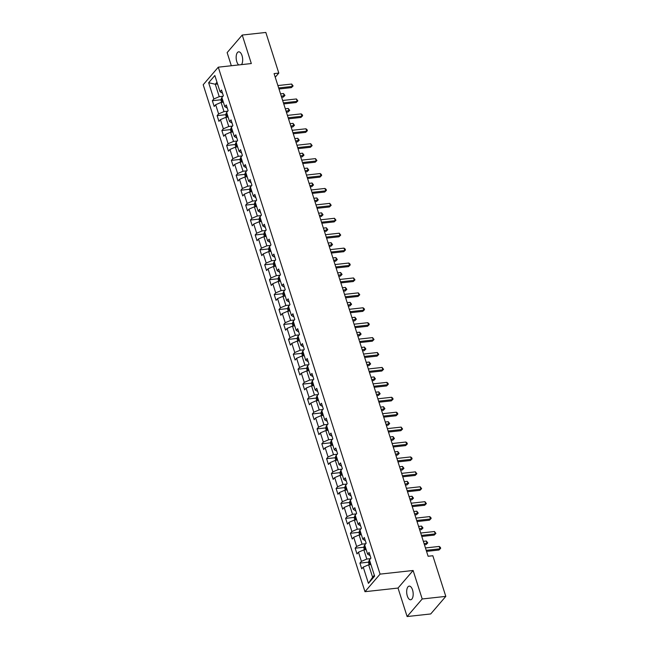 <?xml version="1.0" encoding="UTF-8"?>
<svg xmlns="http://www.w3.org/2000/svg" width="649" height="649" viewBox="0 0 649 649"><rect width="100%" height="100%" fill="white"/><g stroke="black" fill="none" stroke-linecap="round" stroke-linejoin="round"><path stroke-width="0.97" d="M412.537 589.909A6.863 3.188 -96.3 0 0 409.178 586.12A6.863 3.188 -96.3 0 0 407.321 595.985A6.863 3.188 -96.3 0 0 410.679 599.765A6.863 3.188 -96.3 0 0 412.537 589.909M241.493 64.624A6.863 3.188 -96.3 0 0 242.028 55.611A6.863 3.188 -96.3 0 0 238.662 51.831A6.863 3.188 -96.3 0 0 236.804 61.696A6.863 3.188 -96.3 0 0 238.694 64.932M407.118 616.55L422.207 598.978L413.113 570.487L398.024 588.059L407.118 616.55L430.717 613.954L445.806 596.382L432.834 555.747L428.113 556.266L274.081 73.605L278.802 73.086L265.83 32.45L242.231 35.046L227.142 52.618L231.328 65.744M398.024 588.059L364.981 591.693L203.194 84.751L218.283 67.18L380.071 574.122L364.981 591.693M208.645 82.731L213.837 98.981L212.345 100.717L214.178 106.452L215.663 104.724L218.599 113.9L217.107 115.636L218.94 121.371L220.425 119.635L223.353 128.818L221.869 130.546L223.702 136.282L225.187 134.554L228.115 143.729L226.631 145.465L228.456 151.201L229.949 149.465L232.877 158.648L231.385 160.384L233.218 166.12L234.711 164.384L237.639 173.559L236.147 175.295L237.98 181.03L239.465 179.302L242.393 188.478L240.909 190.214L242.742 195.949L244.227 194.213L247.155 203.397L245.671 205.125L247.496 210.868L248.989 209.132L251.917 218.307L250.425 220.043L252.258 225.779L253.751 224.043L256.679 233.226L255.187 234.962L257.02 240.698L258.505 238.962L261.442 248.145L259.949 249.873L261.782 255.609L263.267 253.881L266.195 263.056L264.711 264.792L266.544 270.528L268.029 268.791L270.957 277.975L269.473 279.703L271.298 285.446L272.791 283.71L275.72 292.886L274.227 294.622L276.06 300.357L277.553 298.629L280.482 307.804L278.989 309.541L280.822 315.276L282.307 313.54L285.236 322.723L283.751 324.451L285.584 330.187L287.069 328.459L289.998 337.634L288.513 339.37L290.338 345.106L291.831 343.37L294.76 352.553L293.267 354.289L295.1 360.025L296.593 358.289L299.522 367.464L298.029 369.2L299.862 374.935L301.347 373.207L304.276 382.383L302.791 384.119L304.624 389.854L306.109 388.118L309.038 397.302L307.553 399.03L309.386 404.773L310.871 403.037L313.8 412.212L312.315 413.948L314.14 419.684L315.633 417.948L318.562 427.131L317.069 428.867L318.902 434.603L320.395 432.867L323.324 442.05L321.831 443.778L323.664 449.514L325.149 447.786L328.078 456.961L326.593 458.697L328.426 464.433L329.911 462.696L332.84 471.88L331.355 473.608L333.18 479.351L334.673 477.615L337.602 486.791L336.109 488.527L337.942 494.262L339.435 492.534L342.364 501.709L340.871 503.446L342.704 509.181L344.189 507.445L347.118 516.628L345.633 518.356L347.466 524.092L348.951 522.364L351.88 531.539L350.395 533.275L352.22 539.011L353.713 537.275L356.642 546.458L355.157 548.186L356.982 553.93L358.475 552.194L361.404 561.369L359.911 563.105L361.744 568.84L363.237 567.112L368.421 583.362L374.619 576.142L369.427 559.892L370.92 558.156L369.086 552.421L367.602 554.157L364.673 544.973L366.158 543.245L364.324 537.502L362.84 539.238L359.911 530.063L361.396 528.327L359.57 522.591L358.078 524.319L355.149 515.144L356.642 513.408L354.808 507.672L353.316 509.408L350.387 500.225L351.88 498.497L350.046 492.761L348.562 494.489L345.633 485.314L347.118 483.578L345.284 477.842L343.8 479.579L340.871 470.395L342.356 468.659L340.53 462.924L339.038 464.66L336.109 455.484L337.602 453.748L335.768 448.013L334.276 449.741L331.347 440.566L332.84 438.829L331.006 433.094L329.522 434.83L326.585 425.647L328.078 423.919L326.244 418.175L324.76 419.911L321.831 410.736L323.316 409L321.482 403.264L319.998 405L317.069 395.817L318.554 394.081L316.728 388.345L315.236 390.081L312.307 380.898L313.8 379.17L311.966 373.435L310.473 375.163L307.545 365.987L309.038 364.251L307.204 358.516L305.72 360.252L302.791 351.068L304.276 349.34L302.442 343.597L300.958 345.333L298.029 336.158L299.514 334.422L297.688 328.686L296.195 330.414L293.267 321.239L294.76 319.503L292.926 313.767L291.433 315.503L288.505 306.32L289.998 304.592L288.164 298.856L286.68 300.584L283.751 291.409L285.236 289.673L283.402 283.938L281.917 285.674L278.989 276.49L280.473 274.754L278.64 269.019L277.155 270.755L274.227 261.579L275.711 259.843L273.886 254.108L272.393 255.836L269.465 246.661L270.957 244.924L269.124 239.189L267.631 240.925L264.703 231.742L266.195 230.014L264.362 224.27L262.877 226.006L259.949 216.831L261.433 215.095L259.6 209.359L258.115 211.095L255.187 201.912L256.671 200.176L254.846 194.44L253.353 196.176L250.425 186.993L251.917 185.265L250.084 179.53L248.591 181.258L245.663 172.082L247.155 170.346L245.322 164.611L243.837 166.347L240.909 157.163L242.393 155.435L240.56 149.692L239.075 151.428L236.147 142.253L237.631 140.517L235.806 134.781L234.313 136.509L231.385 127.334L232.869 125.598L231.044 119.862L229.551 121.598L226.623 112.415L228.115 110.687L226.282 104.951L224.789 106.679L221.861 97.504L223.353 95.768L221.52 90.033L220.035 91.769L214.843 75.511L208.645 82.731L215.273 84.24L219.24 96.669L222.932 96.263M367.602 554.157L370.1 555.601M370.498 558.651L366.807 559.057L363.878 549.881L366.158 549.63M361.404 561.369L366.807 559.057M358.475 552.194L363.878 549.881M362.84 539.238L365.338 540.682M365.736 543.732L362.053 544.138L359.116 534.963L361.396 534.711M356.642 546.458L362.053 544.138M353.713 537.275L359.116 534.963M358.078 524.319L360.584 525.763M360.974 528.821L357.291 529.227L354.362 520.044L356.634 519.792M351.88 531.539L357.291 529.227M348.951 522.364L354.362 520.044M353.316 509.408L355.822 510.852M356.212 513.903L352.529 514.308L349.6 505.133L351.872 504.881M347.118 516.628L352.529 514.308M344.189 507.445L349.6 505.133M348.562 494.489L351.06 495.933M351.458 498.992L347.767 499.397L344.838 490.214L347.118 489.963M342.364 501.709L347.767 499.397M339.435 492.534L344.838 490.214M343.8 479.579L346.298 481.023M346.696 484.073L343.005 484.479L340.076 475.303L342.356 475.052M337.602 486.791L343.005 484.479M334.673 477.615L340.076 475.303M339.038 464.66L341.544 466.104M341.934 469.154L338.251 469.56L335.322 460.384L337.594 460.133M332.84 471.88L338.251 469.56M329.911 462.696L335.322 460.384M334.276 449.741L336.782 451.185M337.172 454.243L333.489 454.649L330.56 445.465L332.832 445.214M328.078 456.961L333.489 454.649M325.149 447.786L330.56 445.465M329.522 434.83L332.02 436.274M332.41 439.324L328.727 439.73L325.798 430.555L328.078 430.303M323.324 442.05L328.727 439.73M320.395 432.867L325.798 430.555M324.76 419.911L327.258 421.355M327.656 424.405L323.965 424.819L321.036 415.636L323.316 415.384M318.562 427.131L323.965 424.819M315.633 417.948L321.036 415.636M319.998 405L322.496 406.444M322.894 409.495L319.211 409.9L316.274 400.717L318.554 400.474M313.8 412.212L319.211 409.9M310.871 403.037L316.274 400.717M315.236 390.081L317.742 391.525M318.132 394.576L314.449 394.981L311.52 385.806L313.792 385.555M309.038 397.302L314.449 394.981M306.109 388.118L311.52 385.806M310.473 375.163L312.98 376.607M313.37 379.665L309.687 380.071L306.758 370.887L309.029 370.636M304.276 382.383L309.687 380.071M301.347 373.207L306.758 370.887M305.72 360.252L308.218 361.696M308.616 364.746L304.925 365.152L301.996 355.977L304.276 355.725M299.522 367.464L304.925 365.152M296.593 358.289L301.996 355.977M300.958 345.333L303.456 346.777M303.854 349.827L300.163 350.233L297.234 341.058L299.514 340.806M294.76 352.553L300.163 350.233M291.831 343.37L297.234 341.058M296.195 330.414L298.702 331.866M299.092 334.916L295.409 335.322L292.48 326.139L294.751 325.887M289.998 337.634L295.409 335.322M287.069 328.459L292.48 326.139M291.433 315.503L293.94 316.947M294.33 319.998L290.647 320.403L287.718 311.228L289.989 310.976M285.236 322.723L290.647 320.403M282.307 313.54L287.718 311.228M286.68 300.584L289.178 302.028M289.568 305.087L285.885 305.492L282.956 296.309L285.236 296.058M280.482 307.804L285.885 305.492M277.553 298.629L282.956 296.309M281.917 285.674L284.416 287.118M284.814 290.168L281.122 290.574L278.194 281.398L280.473 281.147M275.72 292.886L281.122 290.574M272.791 283.71L278.194 281.398M277.155 270.755L279.662 272.199M280.052 275.249L276.369 275.655L273.432 266.479L275.711 266.228M270.957 277.975L276.369 275.655M268.029 268.791L273.432 266.479M272.393 255.836L274.9 257.28M275.29 260.338L271.607 260.744L268.678 251.561L270.949 251.309M266.195 263.056L271.607 260.744M263.267 253.881L268.678 251.561M267.631 240.925L270.138 242.369M270.528 245.419L266.844 245.825L263.916 236.65L266.187 236.398M261.442 248.145L266.844 245.825M258.505 238.962L263.916 236.65M262.877 226.006L265.376 227.45M265.774 230.5L262.082 230.914L259.154 221.731L261.433 221.479M256.679 233.226L262.082 230.914M253.751 224.043L259.154 221.731M258.115 211.095L260.614 212.539M261.012 215.59L257.32 215.995L254.392 206.812L256.671 206.569M251.917 218.307L257.32 215.995M248.989 209.132L254.392 206.812M253.353 196.176L255.86 197.62M256.25 200.671L252.566 201.076L249.638 191.901L251.909 191.65M247.155 203.397L252.566 201.076M244.227 194.213L249.638 191.901M248.591 181.258L251.098 182.702M251.488 185.76L247.804 186.166L244.876 176.982L247.147 176.731M242.393 188.478L247.804 186.166M239.465 179.302L244.876 176.982M243.837 166.347L246.336 167.791M246.725 170.841L243.042 171.247L240.114 162.072L242.393 161.82M237.639 173.559L243.042 171.247M234.711 164.384L240.114 162.072M239.075 151.428L241.574 152.872M241.972 155.922L238.28 156.328L235.352 147.153L237.631 146.901M232.877 158.648L238.28 156.328M229.949 149.465L235.352 147.153M234.313 136.509L236.82 137.961M237.209 141.011L233.526 141.417L230.59 132.234L232.869 131.982M228.115 143.729L233.526 141.417M225.187 134.554L230.59 132.234M229.551 121.598L232.058 123.042M232.447 126.093L228.764 126.498L225.836 117.323L228.107 117.071M223.353 128.818L228.764 126.498M220.425 119.635L225.836 117.323M224.789 106.679L227.296 108.123M227.685 111.182L224.002 111.587L221.074 102.404L223.345 102.153M218.599 113.9L224.002 111.587M215.663 104.724L221.074 102.404M220.035 91.769L222.534 93.213M217.553 83.989L215.273 84.24L216.993 82.236M213.837 98.981L219.24 96.669M422.207 598.978L445.806 596.382M413.113 570.487L380.071 574.122M218.283 67.18L251.325 63.545L242.231 35.046M275.241 77.231L278.802 73.086M370.92 564.541L368.64 564.792L372.607 577.221L374.327 575.225M368.421 583.362L372.607 577.221M363.237 567.112L368.64 564.792M212.345 100.717L221.049 99.759M217.107 115.636L225.811 114.678M221.869 130.546L230.573 129.589M226.631 145.465L235.327 144.508M231.385 160.384L240.089 159.419M236.147 175.295L244.851 174.338M240.909 190.214L249.614 189.257M245.671 205.125L254.376 204.167M250.425 220.043L259.129 219.086M255.187 234.962L263.892 233.997M259.949 249.873L268.654 248.916M264.711 264.792L273.416 263.835M269.473 279.703L278.17 278.746M274.227 294.622L282.932 293.664M278.989 309.541L287.694 308.583M283.751 324.451L292.456 323.494M288.513 339.37L297.218 338.413M293.267 354.289L301.972 353.324M298.029 369.2L306.734 368.243M302.791 384.119L311.496 383.161M307.553 399.03L316.258 398.072M312.315 413.948L321.012 412.991M317.069 428.867L325.774 427.902M321.831 443.778L330.536 442.821M326.593 458.697L335.298 457.74M331.355 473.608L340.06 472.65M336.109 488.527L344.814 487.569M340.871 503.446L349.576 502.488M345.633 518.356L354.338 517.399M350.395 533.275L359.1 532.318M355.157 548.186L363.854 547.229M359.911 563.105L368.616 562.148M278.989 88.986L291.393 87.623L292.407 86.431L278.656 87.948M291.644 84.046L293.105 85.936L292.407 86.431L291.644 84.046L277.894 85.554M293.105 85.936L291.393 87.623M221.642 102.339L220.944 100.157L221.455 98.25A2.839 1.006 -17.7 0 1 221.966 97.821M281.642 97.293L283.24 97.115L284.254 95.93L283.491 93.537L280.546 93.862M222.542 99.638A2.839 1.006 162.3 0 0 222.453 99.703L222.826 100.846A2.839 1.006 -17.7 0 1 222.915 100.782M281.309 96.255L284.952 95.435L283.24 97.115M283.491 93.537L284.952 95.435M283.751 103.905L296.155 102.534L297.169 101.349L283.418 102.867M296.406 98.956L297.867 100.855L297.169 101.349L296.406 98.956L282.656 100.473M297.867 100.855L296.155 102.534M288.505 118.816L300.909 117.453L301.931 116.268L288.18 117.777M301.168 113.875L302.32 114.816L302.621 115.765L301.931 116.268L301.168 113.875L287.41 115.392M302.621 115.765L300.909 117.453M226.404 117.258L225.706 115.076L226.217 113.169A2.839 1.006 -17.7 0 1 226.728 112.739M286.396 112.212L287.994 112.034L289.016 110.849L288.253 108.456L285.309 108.781M227.304 114.557A2.839 1.006 162.3 0 0 227.215 114.613L227.58 115.765A2.839 1.006 -17.7 0 1 227.669 115.7M286.071 111.174L289.705 110.354L287.994 112.034M288.253 108.456L289.705 110.354M231.158 132.177L230.46 129.987L230.971 128.088A2.839 1.006 -17.7 0 1 231.49 127.65M291.158 127.123L292.756 126.953L293.778 125.76L293.015 123.375L290.062 123.699M232.066 129.467A2.839 1.006 162.3 0 0 231.977 129.532L232.342 130.676A2.839 1.006 -17.7 0 1 232.431 130.619M290.825 126.084L294.468 125.265L292.756 126.953M293.015 123.375L294.468 125.265M293.267 133.735L305.671 132.364L306.693 131.179L292.934 132.696M305.93 128.786L307.082 129.727L307.383 130.684L306.693 131.179L305.93 128.786L292.172 130.303M307.383 130.684L305.671 132.364M298.029 148.645L310.433 147.282L311.455 146.098L297.696 147.607M310.693 143.705L312.145 145.603L311.455 146.098L310.693 143.705L296.934 145.222M312.145 145.603L310.433 147.282M302.791 163.564L315.195 162.201L316.209 161.009L302.458 162.526M315.446 158.624L316.907 160.514L316.209 161.009L315.446 158.624L301.696 160.133M316.907 160.514L315.195 162.201M235.92 147.088L235.222 144.905L235.733 142.999A2.839 1.006 -17.7 0 1 236.244 142.569M295.92 142.042L297.518 141.863L298.54 140.679L297.769 138.286L294.824 138.61M236.828 144.386A2.839 1.006 162.3 0 0 236.739 144.451L237.104 145.595A2.839 1.006 -17.7 0 1 237.193 145.53M295.587 141.003L299.23 140.184L297.518 141.863M297.769 138.286L299.23 140.184M240.682 162.007L239.984 159.824L240.495 157.918A2.839 1.006 -17.7 0 1 241.006 157.488M300.682 156.961L302.28 156.782L303.294 155.598L302.531 153.205L299.587 153.529M241.59 159.297A2.839 1.006 162.3 0 0 241.501 159.362L241.866 160.514A2.839 1.006 -17.7 0 1 241.955 160.449M300.349 155.922L303.992 155.095L302.28 156.782M302.531 153.205L303.992 155.095M245.444 176.926L244.746 174.735L245.257 172.829A2.839 1.006 -17.7 0 1 245.768 172.399M305.444 171.871L307.034 171.693L308.056 170.509L307.293 168.115L304.349 168.44M246.344 174.216A2.839 1.006 162.3 0 0 246.255 174.281L246.62 175.425A2.839 1.006 -17.7 0 1 246.709 175.368M305.111 170.833L308.746 170.014L307.034 171.693M307.293 168.115L308.746 170.014M307.545 178.483L319.949 177.112L320.971 175.928L307.22 177.445M320.208 173.534L321.36 174.476L321.661 175.433L320.971 175.928L320.208 173.534L306.458 175.052M321.661 175.433L319.949 177.112M250.206 191.836L249.508 189.654L250.019 187.748A2.839 1.006 -17.7 0 1 250.53 187.318M310.198 186.79L311.796 186.612L312.818 185.427L312.055 183.034L309.102 183.359M251.106 189.135A2.839 1.006 162.3 0 0 251.017 189.192L251.382 190.344A2.839 1.006 -17.7 0 1 251.471 190.279M309.865 185.752L313.508 184.933L311.796 186.612M312.055 183.034L313.508 184.933M312.307 193.394L324.711 192.031L325.733 190.847L311.974 192.355M324.971 188.453L326.123 189.394L326.423 190.344L325.733 190.847L324.971 188.453L311.212 189.97M326.423 190.344L324.711 192.031M254.96 206.755L254.262 204.573L254.773 202.666A2.839 1.006 -17.7 0 1 255.284 202.228M314.96 201.701L316.558 201.531L317.58 200.338L316.817 197.953L313.865 198.278M255.868 204.046A2.839 1.006 162.3 0 0 255.779 204.111L256.144 205.254A2.839 1.006 -17.7 0 1 256.233 205.198M314.627 200.663L318.27 199.843L316.558 201.531M316.817 197.953L318.27 199.843M317.069 208.313L329.473 206.95L330.495 205.757L316.736 207.274M329.733 203.372L331.185 205.262L330.495 205.757L329.733 203.372L315.974 204.881M331.185 205.262L329.473 206.95M259.722 221.666L259.024 219.484L259.535 217.577A2.839 1.006 -17.7 0 1 260.046 217.147M319.722 216.62L321.32 216.442L322.334 215.257L321.571 212.864L318.627 213.188M260.63 218.964A2.839 1.006 162.3 0 0 260.541 219.029L260.906 220.173A2.839 1.006 -17.7 0 1 260.995 220.108M319.389 215.582L323.032 214.762L321.32 216.442M321.571 212.864L323.032 214.762M321.831 223.232L334.235 221.861L335.249 220.676L321.498 222.193M334.486 218.283L335.947 220.181L335.249 220.676L334.486 218.283L320.736 219.8M335.947 220.181L334.235 221.861M264.484 236.585L263.786 234.403L264.297 232.496A2.839 1.006 -17.7 0 1 264.808 232.066M324.484 231.539L326.082 231.36L327.096 230.176L326.333 227.783L323.389 228.107M265.384 233.883A2.839 1.006 162.3 0 0 265.295 233.94L265.668 235.092A2.839 1.006 -17.7 0 1 265.757 235.027M324.151 230.5L327.794 229.673L326.082 231.36M326.333 227.783L327.794 229.673M326.593 238.142L338.997 236.78L340.011 235.587L326.26 237.104M339.249 233.202L340.709 235.092L340.011 235.587L339.249 233.202L325.498 234.711M340.709 235.092L338.997 236.78M269.246 251.504L268.548 249.313L269.059 247.407A2.839 1.006 -17.7 0 1 269.57 246.977M329.238 246.45L330.836 246.279L331.858 245.087L331.095 242.702L328.151 243.026M270.146 248.794A2.839 1.006 162.3 0 0 270.057 248.859L270.422 250.003A2.839 1.006 -17.7 0 1 270.511 249.946M328.913 245.411L332.548 244.592L330.836 246.279M331.095 242.702L332.548 244.592M331.347 253.061L343.751 251.69L344.773 250.506L331.022 252.023M344.011 248.113L345.163 249.054L345.463 250.011L344.773 250.506L344.011 248.113L330.252 249.63M345.463 250.011L343.751 251.69M274 266.414L273.302 264.232L273.813 262.326A2.839 1.006 -17.7 0 1 274.324 261.896M334 261.369L335.598 261.19L336.62 260.006L335.858 257.612L332.905 257.937M274.908 263.713A2.839 1.006 162.3 0 0 274.819 263.77L275.184 264.922A2.839 1.006 -17.7 0 1 275.273 264.857M333.667 260.33L337.31 259.511L335.598 261.19M335.858 257.612L337.31 259.511M336.109 267.972L348.513 266.609L349.535 265.425L335.776 266.934M348.773 263.032L349.925 263.973L350.225 264.93L349.535 265.425L348.773 263.032L335.014 264.549M350.225 264.93L348.513 266.609M278.762 281.333L278.064 279.151L278.575 277.245A2.839 1.006 -17.7 0 1 279.086 276.807M338.762 276.279L340.36 276.109L341.382 274.916L340.611 272.531L337.667 272.856M279.67 278.624A2.839 1.006 162.3 0 0 279.581 278.689L279.946 279.841A2.839 1.006 -17.7 0 1 280.035 279.776M338.429 275.241L342.072 274.422L340.36 276.109M340.611 272.531L342.072 274.422M340.871 282.891L353.275 281.528L354.297 280.336L340.538 281.853M353.535 277.95L354.987 279.841L354.297 280.336L353.535 277.95L339.776 279.459M354.987 279.841L353.275 281.528M283.524 296.244L282.826 294.062L283.337 292.155A2.839 1.006 -17.7 0 1 283.848 291.726M343.524 291.198L345.122 291.02L346.136 289.835L345.373 287.442L342.429 287.767M284.432 293.543A2.839 1.006 162.3 0 0 284.335 293.608L284.708 294.751A2.839 1.006 -17.7 0 1 284.797 294.687M343.191 290.16L346.834 289.34L345.122 291.02M345.373 287.442L346.834 289.34M345.633 297.81L358.037 296.439L359.051 295.254L345.3 296.771M358.289 292.861L359.749 294.76L359.051 295.254L358.289 292.861L344.538 294.378M359.749 294.76L358.037 296.439M288.286 311.163L287.588 308.981L288.099 307.074A2.839 1.006 -17.7 0 1 288.61 306.644M348.286 306.117L349.876 305.939L350.898 304.754L350.136 302.361L347.191 302.685M289.186 308.462A2.839 1.006 162.3 0 0 289.097 308.518L289.462 309.67A2.839 1.006 -17.7 0 1 289.551 309.605M347.953 305.079L351.588 304.259L349.876 305.939M350.136 302.361L351.588 304.259M350.387 312.721L362.791 311.358L363.813 310.173L350.062 311.682M363.051 307.78L364.203 308.721L364.503 309.67L363.813 310.173L363.051 307.78L349.3 309.297M364.503 309.67L362.791 311.358M293.048 326.082L292.35 323.892L292.861 321.985A2.839 1.006 -17.7 0 1 293.372 321.555M353.04 321.028L354.638 320.857L355.66 319.665L354.898 317.28L351.945 317.604M293.948 323.372A2.839 1.006 162.3 0 0 293.859 323.437L294.224 324.581A2.839 1.006 -17.7 0 1 294.313 324.524M352.707 319.989L356.35 319.17L354.638 320.857M354.898 317.28L356.35 319.17M355.149 327.64L367.553 326.269L368.575 325.084L354.816 326.601M367.813 322.691L368.965 323.632L369.265 324.589L368.575 325.084L367.813 322.691L354.054 324.208M369.265 324.589L367.553 326.269M297.802 340.993L297.104 338.81L297.615 336.904A2.839 1.006 -17.7 0 1 298.126 336.474M357.802 335.947L359.4 335.768L360.422 334.584L359.66 332.191L356.707 332.515M298.71 338.291A2.839 1.006 162.3 0 0 298.621 338.356L298.986 339.5A2.839 1.006 -17.7 0 1 299.075 339.435M357.469 334.908L361.112 334.089L359.4 335.768M359.66 332.191L361.112 334.089M359.911 342.55L372.315 341.187L373.337 340.003L359.578 341.512M372.575 337.61L374.027 339.508L373.337 340.003L372.575 337.61L358.816 339.127M374.027 339.508L372.315 341.187M302.564 355.912L301.866 353.729L302.377 351.823A2.839 1.006 -17.7 0 1 302.888 351.393M362.564 350.866L364.162 350.687L365.176 349.495L364.413 347.11L361.469 347.434M303.472 353.202A2.839 1.006 162.3 0 0 303.383 353.267L303.748 354.419A2.839 1.006 -17.7 0 1 303.837 354.354M362.231 349.827L365.874 349L364.162 350.687M364.413 347.11L365.874 349M364.673 357.469L377.077 356.106L378.091 354.914L364.34 356.431M377.329 352.529L378.789 354.419L378.091 354.914L377.329 352.529L363.578 354.038M378.789 354.419L377.077 356.106M307.326 370.83L306.628 368.64L307.139 366.734A2.839 1.006 -17.7 0 1 307.65 366.304M367.326 365.776L368.924 365.598L369.938 364.413L369.176 362.02L366.231 362.345M308.226 368.121A2.839 1.006 162.3 0 0 308.137 368.186L308.51 369.33A2.839 1.006 -17.7 0 1 308.599 369.273M366.993 364.738L370.636 363.919L368.924 365.598M369.176 362.02L370.636 363.919M369.435 372.388L381.839 371.017L382.853 369.833L369.103 371.35M382.091 367.439L383.551 369.338L382.853 369.833L382.091 367.439L368.34 368.957M383.551 369.338L381.839 371.017M312.088 385.741L311.39 383.559L311.901 381.653A2.839 1.006 -17.7 0 1 312.412 381.223M372.08 380.695L373.678 380.517L374.7 379.332L373.938 376.939L370.993 377.264M312.988 383.04A2.839 1.006 162.3 0 0 312.899 383.097L313.264 384.249A2.839 1.006 -17.7 0 1 313.353 384.184M371.755 379.657L375.39 378.838L373.678 380.517M373.938 376.939L375.39 378.838M374.189 387.299L386.593 385.936L387.615 384.752L373.865 386.26M386.853 382.358L388.005 383.299L388.305 384.249L387.615 384.752L386.853 382.358L373.094 383.875M388.305 384.249L386.593 385.936M316.842 400.66L316.144 398.478L316.655 396.571A2.839 1.006 -17.7 0 1 317.166 396.133M376.842 395.606L378.44 395.436L379.462 394.243L378.7 391.858L375.747 392.183M317.75 397.951A2.839 1.006 162.3 0 0 317.661 398.015L318.026 399.159A2.839 1.006 -17.7 0 1 318.115 399.103M376.509 394.568L380.152 393.748L378.44 395.436M378.7 391.858L380.152 393.748M378.951 402.218L391.355 400.855L392.377 399.662L378.618 401.179M391.615 397.277L392.767 398.21L393.067 399.167L392.377 399.662L391.615 397.277L377.856 398.786M393.067 399.167L391.355 400.855M321.604 415.571L320.906 413.389L321.417 411.482A2.839 1.006 -17.7 0 1 321.928 411.052M381.604 410.525L383.202 410.346L384.224 409.162L383.454 406.769L380.509 407.093M322.512 412.869A2.839 1.006 162.3 0 0 322.423 412.934L322.788 414.078A2.839 1.006 -17.7 0 1 322.877 414.013M381.271 409.487L384.914 408.667L383.202 410.346M383.454 406.769L384.914 408.667M383.713 417.137L396.117 415.766L397.139 414.581L383.381 416.098M396.369 412.188L397.521 413.129L397.829 414.086L397.139 414.581L396.369 412.188L382.618 413.705M397.829 414.086L396.117 415.766M326.366 430.49L325.668 428.308L326.179 426.401A2.839 1.006 -17.7 0 1 326.69 425.971M386.366 425.444L387.964 425.265L388.978 424.081L388.216 421.688L385.271 422.012M327.274 427.788A2.839 1.006 162.3 0 0 327.177 427.845L327.55 428.997A2.839 1.006 -17.7 0 1 327.64 428.932M386.033 424.405L389.676 423.578L387.964 425.265M388.216 421.688L389.676 423.578M388.475 432.047L400.879 430.685L401.893 429.492L388.143 431.009M401.131 427.107L402.591 428.997L401.893 429.492L401.131 427.107L387.38 428.616M402.591 428.997L400.879 430.685M331.128 445.409L330.43 443.218L330.941 441.312A2.839 1.006 -17.7 0 1 331.452 440.882M391.128 440.355L392.718 440.184L393.74 438.992L392.978 436.607L390.033 436.931M332.028 442.699A2.839 1.006 162.3 0 0 331.939 442.764L332.304 443.908A2.839 1.006 -17.7 0 1 332.393 443.851M390.795 439.316L394.43 438.497L392.718 440.184M392.978 436.607L394.43 438.497M393.229 446.966L405.633 445.595L406.655 444.411L392.905 445.928M405.893 442.018L407.045 442.959L407.345 443.916L406.655 444.411L405.893 442.018L392.142 443.535M407.345 443.916L405.633 445.595M335.89 460.319L335.192 458.137L335.703 456.231A2.839 1.006 -17.7 0 1 336.214 455.801M395.882 455.274L397.48 455.095L398.502 453.911L397.74 451.517L394.787 451.842M336.79 457.618A2.839 1.006 162.3 0 0 336.701 457.675L337.066 458.827A2.839 1.006 -17.7 0 1 337.156 458.762M395.549 454.235L399.192 453.416L397.48 455.095M397.74 451.517L399.192 453.416M397.991 461.877L410.395 460.514L411.417 459.33L397.659 460.839M410.655 456.937L411.807 457.878L412.107 458.835L411.417 459.33L410.655 456.937L396.896 458.454M412.107 458.835L410.395 460.514M340.644 475.238L339.946 473.056L340.457 471.15A2.839 1.006 -17.7 0 1 340.968 470.712M400.644 470.184L402.242 470.014L403.264 468.821L402.502 466.436L399.549 466.761M341.552 472.529A2.839 1.006 162.3 0 0 341.463 472.594L341.828 473.746A2.839 1.006 -17.7 0 1 341.918 473.681M400.311 469.146L403.954 468.327L402.242 470.014M402.502 466.436L403.954 468.327M402.753 476.796L415.157 475.433L416.179 474.241L402.421 475.758M415.417 471.855L416.869 473.746L416.179 474.241L415.417 471.855L401.658 473.364M416.869 473.746L415.157 475.433M345.406 490.149L344.708 487.967L345.219 486.06A2.839 1.006 -17.7 0 1 345.73 485.63M405.406 485.103L407.004 484.925L408.018 483.74L407.256 481.347L404.311 481.672M346.315 487.448A2.839 1.006 162.3 0 0 346.225 487.513L346.59 488.656A2.839 1.006 -17.7 0 1 346.68 488.592M405.073 484.065L408.716 483.245L407.004 484.925M407.256 481.347L408.716 483.245M407.515 491.715L419.919 490.344L420.933 489.159L407.183 490.676M420.171 486.766L421.631 488.665L420.933 489.159L420.171 486.766L406.42 488.283M421.631 488.665L419.919 490.344M350.168 505.068L349.47 502.886L349.981 500.979A2.839 1.006 -17.7 0 1 350.492 500.549M410.168 500.022L411.766 499.844L412.78 498.659L412.018 496.266L409.073 496.59M351.068 502.367A2.839 1.006 162.3 0 0 350.979 502.423L351.352 503.575A2.839 1.006 -17.7 0 1 351.442 503.51M409.835 498.984L413.478 498.156L411.766 499.844M412.018 496.266L413.478 498.156M412.277 506.626L424.681 505.263L425.695 504.078L411.945 505.587M424.933 501.685L426.393 503.575L425.695 504.078L424.933 501.685L411.182 503.202M426.393 503.575L424.681 505.263M354.93 519.987L354.232 517.797L354.743 515.89A2.839 1.006 -17.7 0 1 355.254 515.46M414.922 514.933L416.52 514.762L417.542 513.57L416.78 511.185L413.835 511.509M355.83 517.277A2.839 1.006 162.3 0 0 355.741 517.342L356.106 518.486A2.839 1.006 -17.7 0 1 356.196 518.429M414.597 513.894L418.232 513.075L416.52 514.762M416.78 511.185L418.232 513.075M417.031 521.545L429.435 520.174L430.457 518.989L416.699 520.506M429.695 516.596L430.847 517.537L431.147 518.494L430.457 518.989L429.695 516.596L415.936 518.113M431.147 518.494L429.435 520.174M359.684 534.898L358.986 532.715L359.497 530.809A2.839 1.006 -17.7 0 1 360.008 530.379M419.684 529.852L421.282 529.673L422.304 528.489L421.542 526.096L418.589 526.42M360.593 532.196A2.839 1.006 162.3 0 0 360.503 532.261L360.868 533.405A2.839 1.006 -17.7 0 1 360.958 533.34M419.351 528.813L422.994 527.994L421.282 529.673M421.542 526.096L422.994 527.994M421.793 536.455L434.197 535.092L435.219 533.908L421.461 535.417M434.457 531.515L435.909 533.413L435.219 533.908L434.457 531.515L420.698 533.032M435.909 533.413L434.197 535.092M364.446 549.817L363.748 547.634L364.259 545.728A2.839 1.006 -17.7 0 1 364.77 545.298M424.446 544.771L426.044 544.592L427.066 543.4L426.296 541.015L423.351 541.339M365.355 547.107A2.839 1.006 162.3 0 0 365.265 547.172L365.63 548.324A2.839 1.006 -17.7 0 1 365.72 548.259M424.113 543.732L427.756 542.905L426.044 544.592M426.296 541.015L427.756 542.905M426.555 551.374L438.959 550.011L439.981 548.819L426.223 550.336M439.211 546.434L440.363 547.367L440.671 548.324L439.981 548.819L439.211 546.434L425.46 547.943M440.671 548.324L438.959 550.011M369.208 564.735L368.51 562.545L369.021 560.639A2.839 1.006 -17.7 0 1 369.532 560.209M370.117 562.026A2.839 1.006 162.3 0 0 370.019 562.091L370.392 563.235A2.839 1.006 -17.7 0 1 370.482 563.178M431.058 555.925L428.113 556.25M221.439 98.299L222.696 102.226M226.201 113.218L227.458 117.145M230.963 128.129L232.212 132.055M235.725 143.048L236.974 146.974M240.479 157.967L241.736 161.893M245.241 172.877L246.498 176.804M250.003 187.796L251.252 191.723M254.765 202.707L256.014 206.633M259.519 217.626L260.776 221.552M264.281 232.545L265.538 236.471M269.043 247.456L270.3 251.382M273.805 262.374L275.054 266.301M278.567 277.293L279.816 281.22M283.321 292.204L284.578 296.131M288.083 307.123L289.34 311.049M292.845 322.034L294.094 325.96M297.607 336.953L298.856 340.879M302.361 351.872L303.618 355.798M307.123 366.782L308.38 370.709M311.885 381.701L313.134 385.628M316.647 396.612L317.896 400.538M321.409 411.531L322.658 415.457M326.163 426.45L327.421 430.376M330.925 441.361L332.183 445.287M335.687 456.279L336.936 460.206M340.449 471.198L341.699 475.125M345.203 486.109L346.461 490.036M349.965 501.028L351.223 504.954M354.727 515.939L355.977 519.865M359.489 530.858L360.739 534.784M364.251 545.777L365.501 549.703M369.005 560.687L370.263 564.614"/></g></svg>

